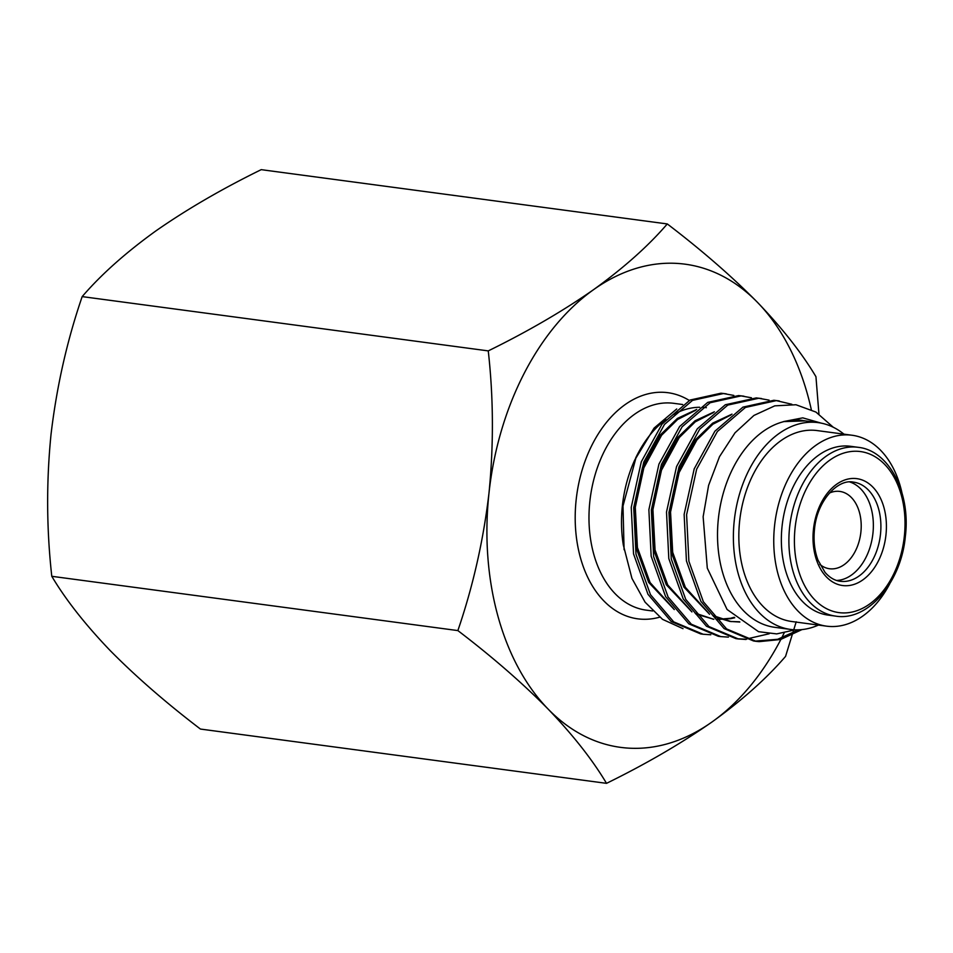 <?xml version="1.0" encoding="UTF-8"?>
<svg xmlns="http://www.w3.org/2000/svg" width="953" height="953" viewBox="0 0 953 953"><rect width="100%" height="100%" fill="white"/><g stroke="black" fill="none" stroke-linecap="round" stroke-linejoin="round"><path stroke-width="1.43" d="M782.079 526.199A85.139 57.371 -82.4 0 1 850.588 446.302L858.141 447.314A85.139 57.371 -82.4 0 0 789.62 527.2A85.139 57.371 -82.4 0 0 835.578 616.103L828.026 615.09A85.139 57.371 -82.4 0 1 782.079 526.199M836.603 580.46A50.009 33.7 97.6 0 0 872.936 533.346A50.009 33.7 97.6 0 0 849.766 481.98M733.822 395.424L723.446 393.541L692.509 400.379L664.467 424.442L643.763 462.122L633.709 507.675L635.996 554.205L650.458 594.636L673.688 621.856L703.159 634.245L710.795 634.769M703.147 634.245L700.681 633.924L671.222 621.523L647.992 594.315L633.531 553.872L631.243 507.341L641.298 461.788L662.013 424.121L690.055 400.046L720.98 393.208L726.305 393.839M791.86 404.286L776.338 400.617L745.413 407.443L717.371 431.518L696.655 469.186L686.601 514.739L688.888 561.269L703.35 601.712L726.579 628.92L756.051 641.321L759.1 641.643L780.59 639.499L801.973 629.588M756.039 641.321L753.585 640.988L724.113 628.599L700.884 601.379L686.434 560.948L684.135 514.417L694.201 468.864L714.905 431.185L742.947 407.122L773.884 400.284L779.209 400.915M769.083 400.141L758.707 398.259L727.782 405.085L699.74 429.16L679.024 466.827L668.97 512.392L671.257 558.911L685.719 599.354L708.949 626.562L738.42 638.963L746.056 639.475M738.408 638.963L735.942 638.629L706.483 626.24L683.253 599.02L668.803 558.589L666.504 512.059L676.57 466.505L697.274 428.838L725.316 404.763L756.253 397.925L761.578 398.557M751.452 397.782L741.077 395.9L710.14 402.738L682.11 426.801L661.394 464.468L651.34 510.034L653.627 556.564L668.089 596.995L691.318 624.203L720.79 636.604L728.426 637.128M720.778 636.604L718.312 636.282L688.852 623.881L665.623 596.673L651.161 556.23L648.874 509.7L658.928 464.147L679.644 426.479L707.686 402.404L738.623 395.566L743.936 396.198M798.638 629.826L777.672 639.296L754.812 641.143M769.202 633.757L746.104 639.106M744.853 639.141L737.181 638.784M683.015 628.67L662.549 619.355L645.098 602.189L631.946 578.4L623.333 545.056A104.318 70.284 -82.4 0 1 622.404 505.555A104.318 70.284 -82.4 0 1 634.686 460.12L654.103 428.064L676.713 408.98M635.496 458.369A104.318 70.284 -82.4 0 1 665.861 419.523M673.14 414.758A104.318 70.284 -82.4 0 1 699.705 407.265M702.552 407.324A104.318 70.284 -82.4 0 1 706.352 407.681M889.661 583.963A96.301 64.887 -82.4 0 1 826.549 626.157A96.301 64.887 -82.4 0 1 774.575 525.603A96.301 64.887 -82.4 0 1 852.065 435.247A96.301 64.887 -82.4 0 1 901.883 492.534M826.549 626.157L791.633 621.487A96.301 64.887 -82.4 0 1 739.659 520.934A96.301 64.887 -82.4 0 1 817.162 430.577L852.065 435.247M818.424 625.073A104.318 70.284 -82.4 0 1 790.573 629.433A104.318 70.284 -82.4 0 1 734.275 520.517A104.318 70.284 -82.4 0 1 818.222 422.632A104.318 70.284 -82.4 0 1 843.941 434.163M790.573 629.433L774.706 627.312A104.318 70.284 -82.4 0 1 718.407 518.396A104.318 70.284 -82.4 0 1 802.355 420.511L818.222 422.632M829.408 493.058A39.002 26.279 -82.4 0 1 839.831 491.426A39.002 26.279 -82.4 0 1 860.881 532.143A39.002 26.279 -82.4 0 1 829.491 568.738A39.002 26.279 -82.4 0 1 819.866 564.414M805.285 420.904L783.449 421.595L802.76 417.855L821.224 423.132M833.267 427.242L815.947 412.077L795.981 404.751L774.765 405.847L753.93 415.437L735.025 432.805L719.515 456.654L708.603 485.363L703.135 516.752L707.293 568.143L727.079 609.491L758.552 631.684L776.695 633.9L795.112 629.826M624.084 549.702L623 506.007L636.27 456.642M82.172 296.609C67.079 340.543 56.703 386.453 51.033 434.33C46.28 481.741 46.53 529.07 51.784 576.303L457.869 630.588C473.081 586.095 483.469 540.184 489.008 492.88C493.749 444.872 493.499 397.544 488.258 350.895L82.172 296.609C101.125 274.571 125.653 252.7 155.744 231.007C186.609 209.469 221.763 189.016 261.205 169.658L667.291 223.943C701.777 250.246 731.868 276.418 757.564 302.446C782.484 328.44 801.938 353.182 815.947 376.697L818.937 413.995M796.208 621.785L785.558 656.391C766.546 678.476 742.018 700.348 711.986 721.993C681.038 743.578 645.884 764.032 606.525 783.342C592.468 759.767 573.003 735.025 548.142 709.103C522.375 683.003 492.284 656.831 457.869 630.588M488.258 350.895C527.7 331.537 562.854 311.095 593.719 289.557C623.81 267.853 648.338 245.981 667.291 223.943M51.784 576.303C65.84 599.878 85.305 624.62 110.167 650.554C135.934 676.642 166.025 702.814 200.44 729.057L606.525 783.342M784.128 633.006A243.742 164.226 -82.4 0 1 781.555 638.117M780.888 639.415A243.742 164.226 -82.4 0 1 711.986 721.993A243.742 164.226 -82.4 0 1 548.142 709.103A243.742 164.226 -82.4 0 1 489.008 492.88A243.742 164.226 -82.4 0 1 593.719 289.557A243.742 164.226 -82.4 0 1 757.564 302.446A243.742 164.226 -82.4 0 1 811.289 409.54M783.449 421.595L799.09 420.035L802.629 420.452M739.54 621.785L730.522 621.511M739.85 622.035L729.807 621.416L713.499 616.424M709.556 614.28L683.92 587.108L671.257 552.097L669.125 511.809L677.69 472.366L695.464 439.75L712.63 423.168L732.011 414.138M734.263 617.294L730.963 618.152M730.212 618.318L716.156 619.438M713.821 619.259L712.88 619.152M713.857 619.283L695.869 614.066M691.926 611.933L666.29 584.749L653.627 549.738L651.495 509.45L660.06 470.008L677.833 437.391L694.999 420.809L714.381 411.791M674.295 609.575L648.659 582.39L635.996 547.379L633.864 507.091L642.417 467.649L660.191 435.033L677.369 418.45L696.738 409.433M731.225 621.606L712.701 615.447M708.484 612.898L685.35 587.298L672.687 552.287L670.555 511.999L679.12 472.557L696.893 439.941L712.856 424.228L730.88 415.02M734.751 617.747L731.642 618.509M730.891 618.664L716.239 619.533M713.594 619.247L695.059 613.089M690.854 610.539L667.719 584.939L655.056 549.929L652.924 509.641L661.477 470.198L679.251 437.582L695.225 421.869L713.249 412.673M673.211 608.181L650.089 582.581L637.426 547.57L635.294 507.282L643.847 467.84L661.62 435.223L677.595 419.511L695.619 410.314M795.1 527.795A81.243 54.738 -82.4 0 1 858.486 451.353A81.243 54.738 -82.4 0 1 904.326 536.396A81.243 54.738 -82.4 0 1 840.939 612.827A81.243 54.738 -82.4 0 1 795.1 527.795M853.483 482.135A50.009 33.7 -82.4 0 1 880.477 534.359A50.009 33.7 -82.4 0 1 840.236 581.282C834.709 580.591 829.646 577.625 825.036 572.372L817.996 560.138C814.517 550.882 813.35 540.601 814.493 529.284C817.019 500.504 837.985 478.62 853.483 482.135M813.469 529.237A53.916 36.321 -82.4 0 1 855.532 478.513A53.916 36.321 -82.4 0 1 885.956 534.943A53.916 36.321 -82.4 0 1 843.893 585.666A53.916 36.321 -82.4 0 1 813.469 529.237M652.662 610.992L646.17 610.134A104.318 70.284 -82.4 0 1 589.871 501.207A104.318 70.284 -82.4 0 1 673.819 403.333L682.646 404.513M659.607 617.187A114.074 76.859 -82.4 0 1 576.172 499.741A114.074 76.859 -82.4 0 1 689.293 400.451M835.578 616.103C867.564 621.594 901.169 582.795 905.35 536.432C910.865 492.439 888.875 450.388 858.141 447.314M801.556 420.297L802.283 420.392"/></g></svg>
